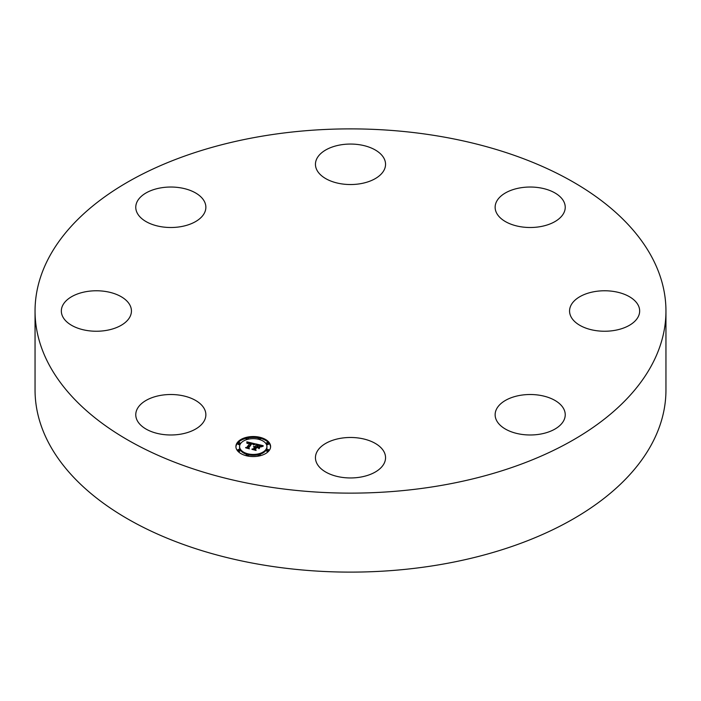 <?xml version="1.0" encoding="UTF-8"?>
<svg xmlns="http://www.w3.org/2000/svg" width="701" height="701" viewBox="0 0 701 701"><rect width="100%" height="100%" fill="white"/><g stroke="black" fill="none" stroke-linecap="round" stroke-linejoin="round"><path stroke-width="1.05" d="M204.447 409.051A35.05 20.233 180 0 1 205.866 414.747A35.05 20.233 180 0 1 175.802 434.778A35.05 20.233 180 0 1 137.186 420.442A35.05 20.233 180 0 1 135.766 414.747A35.05 20.233 180 0 1 165.83 394.716A35.05 20.233 180 0 1 204.447 409.051M665.95 311.007L665.95 389.993A315.45 182.12 180 0 1 439.308 564.752A315.45 182.12 180 0 1 35.05 389.993L35.05 311.007A315.45 182.12 180 0 1 261.692 136.248A315.45 182.12 180 0 1 665.95 311.007A315.45 182.12 180 0 1 439.308 485.767A315.45 182.12 180 0 1 35.05 311.007M573.856 301.307A35.05 20.233 180 0 1 613.287 291.397A35.05 20.233 180 0 1 639.663 311.007A35.05 20.233 180 0 1 635.369 320.707A35.05 20.233 180 0 1 595.938 330.618A35.05 20.233 180 0 1 569.562 311.007A35.05 20.233 180 0 1 573.856 301.307M180.683 226.686A35.05 20.233 180 0 1 135.766 207.268A35.05 20.233 180 0 1 160.95 187.85A35.05 20.233 180 0 1 205.866 207.268A35.05 20.233 180 0 1 180.683 226.686M520.317 395.329A35.05 20.233 180 0 1 565.234 414.747A35.05 20.233 180 0 1 540.05 434.164A35.05 20.233 180 0 1 495.134 414.747A35.05 20.233 180 0 1 520.317 395.329M333.694 182.058A35.05 20.233 180 0 1 315.45 164.297A35.05 20.233 180 0 1 367.306 146.535A35.05 20.233 180 0 1 385.55 164.297A35.05 20.233 180 0 1 333.694 182.058M367.306 439.956A35.05 20.233 180 0 1 385.55 457.718A35.05 20.233 180 0 1 333.694 475.48A35.05 20.233 180 0 1 315.45 457.718A35.05 20.233 180 0 1 367.306 439.956M496.553 212.964A35.05 20.233 180 0 1 495.134 207.268A35.05 20.233 180 0 1 525.198 187.237A35.05 20.233 180 0 1 563.814 201.573A35.05 20.233 180 0 1 565.234 207.268A35.05 20.233 180 0 1 535.17 227.299A35.05 20.233 180 0 1 496.553 212.964M127.144 320.707A35.05 20.233 180 0 1 87.713 330.618A35.05 20.233 180 0 1 61.337 311.007A35.05 20.233 180 0 1 65.631 301.307A35.05 20.233 180 0 1 105.062 291.397A35.05 20.233 180 0 1 131.438 311.007A35.05 20.233 180 0 1 127.144 320.707M269.28 450.384A17.35 10.016 180 0 1 249.871 456.377A17.35 10.016 180 0 1 235.904 446.546A17.35 10.016 180 0 1 237.227 442.717A17.35 10.016 180 0 1 256.636 436.723A17.35 10.016 180 0 1 270.604 446.546A17.35 10.016 180 0 1 269.28 450.384M265.881 449.569A13.669 7.895 180 0 1 250.59 454.292A13.669 7.895 180 0 1 239.584 446.546A13.669 7.895 180 0 1 240.627 443.531A13.669 7.895 180 0 1 255.926 438.808A13.669 7.895 180 0 1 266.923 446.546A13.669 7.895 180 0 1 265.881 449.569M255.155 443.829L253.35 444.767L253.052 443.794L251.51 443.312L248.285 447.676L248.794 448.316L245.587 447.553L246.91 447.317L249.801 443.286L247.287 443.444L250.012 442.988L248.136 442.664L246.945 443.312L246.822 441.814L255.155 443.829M255.357 444.197L253.49 445.004L255.357 444.197M253.096 444.259L251.755 443.759L248.837 447.825L249.398 448.85L245.736 447.851L249.092 448.649L248.601 447.808L251.624 443.593L253.105 444.127M263.164 445.678L261.14 446.616L260.579 445.573L257.994 444.837L256.636 446.73L258.266 445.161L260.886 446.265L258.362 445.31L257.241 446.87L259.913 446.703L258.695 448.403L258.003 447.448L256.391 447.063L254.936 449.104L255.453 449.84L252.01 449.026L253.534 448.771L254.778 447.028L253.596 446.923L254.998 446.73L253.438 446.633L255.234 446.388L256.461 444.688L255.891 443.935L263.164 445.678M263.225 446.134L261.263 446.896L263.225 446.134M259.063 448.719L260.185 446.87L259.063 448.719M256.75 447.553L255.514 449.28L256.11 450.454L251.957 449.332L255.795 450.252L255.304 449.288L256.654 447.396L258.187 447.895L256.75 447.553M260.159 438.511A1.051 0.605 180 0 1 258.984 438.87A1.051 0.605 180 0 1 258.143 438.274A1.051 0.605 180 0 1 258.222 438.046A1.051 0.605 180 0 1 259.396 437.678A1.051 0.605 180 0 1 260.246 438.274A1.051 0.605 180 0 1 260.159 438.511M268.553 450.208A1.051 0.605 180 0 1 267.379 450.568A1.051 0.605 180 0 1 266.529 449.972A1.051 0.605 180 0 1 266.617 449.744A1.051 0.605 180 0 1 267.791 449.385A1.051 0.605 180 0 1 268.632 449.972A1.051 0.605 180 0 1 268.553 450.208M268.553 443.356A1.051 0.605 180 0 1 267.379 443.715A1.051 0.605 180 0 1 266.529 443.12A1.051 0.605 180 0 1 266.617 442.892A1.051 0.605 180 0 1 267.791 442.524A1.051 0.605 180 0 1 268.632 443.12A1.051 0.605 180 0 1 268.553 443.356M248.294 455.054A1.051 0.605 180 0 1 247.111 455.413A1.051 0.605 180 0 1 246.27 454.826A1.051 0.605 180 0 1 246.349 454.59A1.051 0.605 180 0 1 247.523 454.23A1.051 0.605 180 0 1 248.373 454.826A1.051 0.605 180 0 1 248.294 455.054M260.159 455.054A1.051 0.605 180 0 1 258.984 455.413A1.051 0.605 180 0 1 258.143 454.826A1.051 0.605 180 0 1 258.222 454.59A1.051 0.605 180 0 1 259.396 454.23A1.051 0.605 180 0 1 260.246 454.826A1.051 0.605 180 0 1 260.159 455.054M237.954 442.892A1.051 0.605 180 0 1 239.129 442.524A1.051 0.605 180 0 1 239.979 443.12A1.051 0.605 180 0 1 239.9 443.356A1.051 0.605 180 0 1 238.726 443.715A1.051 0.605 180 0 1 237.876 443.12A1.051 0.605 180 0 1 237.954 442.892M246.349 438.046A1.051 0.605 180 0 1 247.523 437.678A1.051 0.605 180 0 1 248.373 438.274A1.051 0.605 180 0 1 248.294 438.511A1.051 0.605 180 0 1 247.111 438.87A1.051 0.605 180 0 1 246.27 438.274A1.051 0.605 180 0 1 246.349 438.046M237.954 449.744A1.051 0.605 180 0 1 239.129 449.385A1.051 0.605 180 0 1 239.979 449.972A1.051 0.605 180 0 1 239.9 450.208A1.051 0.605 180 0 1 238.726 450.568A1.051 0.605 180 0 1 237.876 449.972A1.051 0.605 180 0 1 237.954 449.744M254.998 447.212L256.461 444.688M254.778 447.764L254.998 446.73M253.683 449.42L254.778 447.028M258.371 447.965L259.151 447.764M256.461 444.933L257.714 445.231M260.991 446.011L261.832 446.213M255.234 446.388L255.234 447.247M255.024 446.353L255.024 447.212M254.857 446.923L254.857 447.781M253.534 448.771L253.534 449.385M254.936 449.104L254.936 449.718M258.301 447.124L258.301 447.86M246.901 442.69L247.514 442.839M250.012 443.418L251.221 443.698M253.315 444.189L254.016 444.355M249.801 444.022L250.012 442.988M247.094 447.913L249.801 443.286M246.91 447.317L246.91 447.869M248.285 447.676L248.285 448.193M270.586 446.975A17.35 10.016 0 0 0 260.237 438.239L260.246 439.133A1.051 0.605 0 0 0 260.159 438.905M258.441 437.853A17.35 10.016 0 0 0 248.066 437.853M246.349 438.905A1.051 0.605 0 0 0 246.27 439.133L246.27 438.274A17.35 10.016 0 0 0 237.227 443.575A17.35 10.016 0 0 0 235.922 446.975M239.584 446.546L239.584 447.404A13.669 7.895 0 0 0 246.699 454.336M248.373 454.783A13.669 7.895 0 0 0 258.143 454.783M259.817 454.336A13.669 7.895 0 0 0 265.881 450.428A13.669 7.895 0 0 0 266.923 447.404L266.923 446.546M259.817 439.623A1.051 0.605 0 0 0 260.159 439.369A1.051 0.605 0 0 0 260.246 439.133M266.617 450.603A1.051 0.605 0 0 0 266.529 450.831A1.051 0.605 0 0 0 267.379 451.426A1.051 0.605 0 0 0 268.553 451.067A1.051 0.605 0 0 0 268.632 450.831A1.051 0.605 0 0 0 268.553 450.603M266.617 443.751A1.051 0.605 0 0 0 266.529 443.978A1.051 0.605 0 0 0 267.379 444.574A1.051 0.605 0 0 0 268.553 444.215A1.051 0.605 0 0 0 268.632 443.978A1.051 0.605 0 0 0 268.553 443.751M248.066 456.106A1.051 0.605 0 0 0 248.294 455.913A1.051 0.605 0 0 0 248.373 455.685A1.051 0.605 0 0 0 248.294 455.448M258.222 455.448A1.051 0.605 0 0 0 258.143 455.685A1.051 0.605 0 0 0 258.441 456.106M237.954 443.751A1.051 0.605 0 0 0 237.876 443.978A1.051 0.605 0 0 0 238.726 444.574A1.051 0.605 0 0 0 239.9 444.215A1.051 0.605 0 0 0 239.979 443.978A1.051 0.605 0 0 0 239.9 443.751M246.27 439.133A1.051 0.605 0 0 0 246.699 439.623M237.954 450.603A1.051 0.605 0 0 0 237.876 450.831A1.051 0.605 0 0 0 238.726 451.426A1.051 0.605 0 0 0 239.9 451.067A1.051 0.605 0 0 0 239.979 450.831A1.051 0.605 0 0 0 239.9 450.603M258.143 439.133L258.143 438.274M266.529 450.831L266.529 449.972M268.632 450.831L268.632 449.972M266.529 443.978L266.529 443.12M268.632 443.978L268.632 443.12M246.27 455.685L246.27 454.826M248.373 455.685L248.373 454.826M258.143 455.685L258.143 454.826M260.246 455.685L260.246 454.826M239.979 443.978L239.979 443.12M237.876 443.978L237.876 443.12M248.373 439.133L248.373 438.274M239.979 450.831L239.979 449.972M237.876 450.831L237.876 449.972"/></g></svg>
